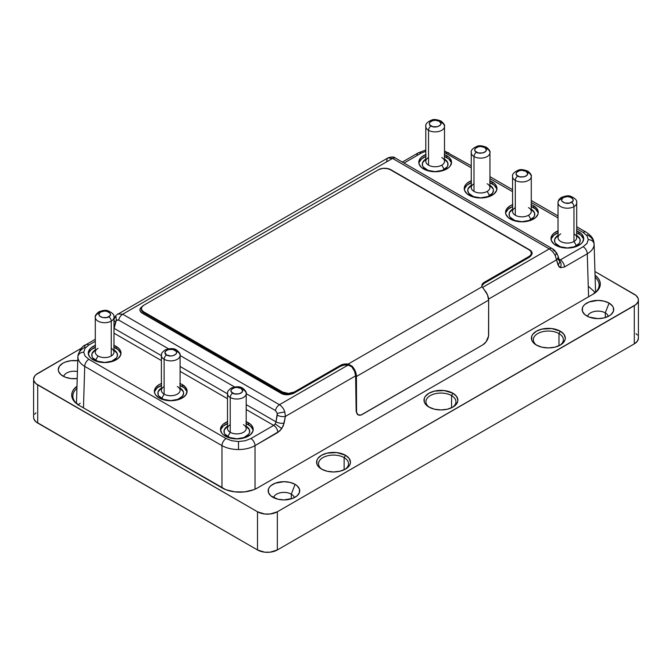 <?xml version="1.0" encoding="UTF-8"?>
<svg xmlns="http://www.w3.org/2000/svg" width="672" height="672" viewBox="0 0 672 672"><rect width="100%" height="100%" fill="white"/><g stroke="black" fill="none" stroke-linecap="round" stroke-linejoin="round"><path stroke-width="1.01" d="M471.341 151.998A9.349 5.401 0 0 0 473.995 156.534A3.503 2.024 -60 0 1 476.473 152.242C470.896 149.31 479.648 144.253 484.73 147.47A3.503 2.024 -60 0 1 486.486 147.302A3.503 2.024 -60 0 1 487.208 148.907A9.349 5.401 180 0 1 489.947 152.72A9.349 5.401 180 0 1 484.176 157.71A9.349 5.401 180 0 1 473.995 156.534L473.995 191.394A9.349 5.401 0 0 0 487.208 191.394A9.349 5.401 0 0 0 489.947 187.58L489.947 152.72C490.484 151.477 489.334 149.671 486.486 147.302A3.503 2.024 120 0 0 484.73 147.47C486.923 148.462 486.923 150.058 484.73 152.242C480.942 153.51 478.187 153.51 476.473 152.242A3.503 2.024 120 0 0 473.995 156.534A9.349 5.401 180 0 1 471.257 152.72C470.677 150.436 472.609 148.302 477.053 146.328C479.018 145.295 482.16 145.622 486.486 147.302M512.652 175.846A9.349 5.401 0 0 0 515.306 180.39A3.503 2.024 -60 0 1 517.784 176.098C512.207 173.158 520.968 168.109 526.05 171.326A3.503 2.024 -60 0 1 527.797 171.15A3.503 2.024 -60 0 1 528.528 172.754A9.349 5.401 180 0 1 531.266 176.576A9.349 5.401 180 0 1 525.496 181.558A9.349 5.401 180 0 1 515.306 180.39L515.306 215.25A9.349 5.401 0 0 0 528.528 215.25A9.349 5.401 0 0 0 531.266 211.436L531.266 176.576C531.804 175.333 530.645 173.527 527.797 171.15A3.503 2.024 120 0 0 526.05 171.326C528.234 172.318 528.234 173.905 526.05 176.098C522.262 177.358 519.506 177.358 517.784 176.098A3.503 2.024 120 0 0 515.306 180.39A9.349 5.401 180 0 1 512.568 176.576C511.988 174.283 513.92 172.158 518.372 170.176C520.33 169.151 523.48 169.478 527.797 171.15M161.389 388.097A12.852 7.417 0 0 0 161.65 398.437L164.128 394.145A9.349 5.401 0 0 0 174.317 395.321A9.349 5.401 0 0 0 180.088 390.331L180.088 355.471C180.625 354.228 179.466 352.422 176.627 350.053A3.503 2.024 -60 0 1 177.349 351.658A9.349 5.401 180 0 1 180.088 355.471A9.349 5.401 180 0 1 174.317 360.461A9.349 5.401 180 0 1 164.128 359.285A9.349 5.401 180 0 1 161.389 355.471L161.389 390.331A9.349 5.401 0 0 0 164.128 394.145L164.128 359.285A3.503 2.024 -60 0 1 166.606 354.992C164.422 354.001 164.422 352.414 166.606 350.221C170.402 348.961 173.158 348.961 174.871 350.221A3.503 2.024 -60 0 1 176.627 350.053A3.503 2.024 120 0 0 174.871 350.221C180.449 353.161 171.696 358.21 166.606 354.992A3.503 2.024 120 0 0 164.128 359.285A9.349 5.401 0 0 0 173.729 360.587A9.349 5.401 0 0 0 180.004 356.194M558.096 203.54A9.349 5.401 0 0 0 564.371 207.925A9.349 5.401 0 0 0 573.972 206.632A3.503 2.024 -120 0 0 571.494 202.339C566.404 205.556 557.659 200.5 563.228 197.568L561.523 199.954L562.002 201.289L565.043 203.045L569.68 203.045L572.729 201.289L573.208 199.954L572.729 198.61L569.68 196.854L567.361 196.577L563.228 197.568A3.503 2.024 -120 0 0 561.481 197.392C559.23 198.752 558.079 200.558 558.012 202.81L558.012 237.67A9.349 5.401 0 0 0 563.783 242.659A9.349 5.401 0 0 0 573.972 241.492L573.972 206.632A9.349 5.401 180 0 1 563.783 207.799A9.349 5.401 180 0 1 558.012 202.81A9.349 5.401 180 0 1 560.75 198.996A3.503 2.024 60 0 1 561.481 197.392A3.503 2.024 60 0 1 563.228 197.568C564.95 196.3 567.706 196.3 571.494 197.568C573.686 199.752 573.686 201.34 571.494 202.339A3.503 2.024 60 0 1 573.972 206.632A9.349 5.401 0 0 0 576.626 202.087M95.374 318.032A9.349 5.401 0 0 0 101.648 322.417A9.349 5.401 0 0 0 111.25 321.124A3.503 2.024 -120 0 0 108.772 316.831C107.05 318.091 104.294 318.091 100.506 316.831C98.314 314.639 98.314 313.051 100.506 312.06A3.503 2.024 -120 0 0 98.75 311.884A3.503 2.024 60 0 1 100.506 312.06L98.792 314.446L99.271 315.781L102.32 317.537L106.957 317.537L109.998 315.781L110.477 314.446L109.998 313.102L106.957 311.346L104.639 311.069L100.506 312.06C105.596 308.843 114.341 313.891 108.772 316.831A3.503 2.024 60 0 1 111.25 321.124L111.25 355.984A9.349 5.401 0 0 0 113.988 352.17L113.988 317.31A9.349 5.401 180 0 1 111.25 321.124A9.349 5.401 0 0 0 113.904 316.579M227.581 392.91A9.349 5.401 0 0 0 230.236 397.454A9.349 5.401 180 0 1 227.497 393.632L227.497 428.492A9.349 5.401 0 0 0 230.236 432.314L230.236 397.454A3.503 2.024 -60 0 1 232.714 393.162C227.136 390.222 235.889 385.174 240.979 388.391L236.846 387.4L234.528 387.677L231.479 389.432L231 390.776L231.479 392.112L234.528 393.868L239.165 393.868L242.206 392.112L242.684 390.776L240.979 388.391A3.503 2.024 -60 0 1 242.726 388.214A3.503 2.024 120 0 0 240.979 388.391C243.163 389.382 243.163 390.97 240.979 393.162C237.182 394.422 234.427 394.422 232.714 393.162A3.503 2.024 120 0 0 230.236 397.454A9.349 5.401 0 0 0 239.828 398.748A9.349 5.401 0 0 0 246.112 394.363M425.888 125.756A9.349 5.401 0 0 0 428.543 130.301A3.503 2.024 -60 0 1 431.021 126.008C428.837 125.017 428.837 123.421 431.021 121.237C434.818 119.969 437.573 119.969 439.286 121.237A3.503 2.024 -60 0 1 441.042 121.061A3.503 2.024 -60 0 1 441.764 122.665A9.349 5.401 180 0 1 444.503 126.487A9.349 5.401 180 0 1 438.732 131.468A9.349 5.401 180 0 1 428.543 130.301L428.543 165.161A9.349 5.401 0 0 0 441.764 165.161A9.349 5.401 0 0 0 444.503 161.347L444.503 126.487C445.04 125.244 443.881 123.438 441.042 121.061A3.503 2.024 120 0 0 439.286 121.237L435.154 120.246L432.835 120.523L429.794 122.279L429.316 123.623L429.794 124.958L432.835 126.714L437.472 126.714L440.521 124.958L441 123.623L439.286 121.237C444.864 124.169 436.111 129.226 431.021 126.008A3.503 2.024 120 0 0 428.543 130.301A9.349 5.401 0 0 0 438.144 131.594A9.349 5.401 0 0 0 444.419 127.21M344.14 457.624A15.019 8.669 0 0 0 323.24 457.43A15.019 8.669 0 0 0 322.266 469.484A15.019 8.669 180 0 1 318.503 463.747A15.019 8.669 180 0 1 327.776 455.742A15.019 8.669 180 0 1 344.14 457.624L344.14 469.804L344.14 457.624A15.019 8.669 180 0 1 348.541 463.747A15.019 8.669 180 0 1 344.778 469.484A15.019 8.669 0 0 0 344.14 457.624L345.5 455.263L344.14 457.624M321.544 469.098A16.943 9.786 180 0 1 321.544 469.09A16.943 9.786 180 0 1 321.544 455.263A16.943 9.786 180 0 1 345.5 455.263L349.18 458.43L350.465 462.176L350.137 464.083L349.18 465.923L345.5 469.098L340.007 471.215L333.522 471.962L327.037 471.215L321.544 469.098L317.864 465.923L316.898 464.083L316.898 460.27L317.864 458.43L321.544 455.263L327.037 453.138L336.823 452.584L345.5 455.263A16.943 9.786 180 0 1 345.5 469.09A16.943 9.786 180 0 1 321.544 469.098L321.544 469.09M451.559 395.606A15.019 8.669 0 0 0 430.66 395.413A15.019 8.669 0 0 0 429.685 407.467A15.019 8.669 180 0 1 425.922 401.73A15.019 8.669 180 0 1 435.196 393.725A15.019 8.669 180 0 1 451.559 395.606L451.559 407.786L451.559 395.606A15.019 8.669 180 0 1 455.952 401.73A15.019 8.669 180 0 1 452.197 407.467A15.019 8.669 0 0 0 451.559 395.606L452.92 393.238L451.559 395.606M428.954 407.072L428.954 407.072A16.943 9.786 180 0 1 428.954 393.238A16.943 9.786 180 0 1 452.92 393.238L456.59 396.413L457.884 400.159L457.556 402.066L455.028 405.594L452.92 407.072L447.426 409.198L440.941 409.945L434.456 409.198L428.954 407.072L425.284 403.906L424.318 402.066L424.318 398.252L425.284 396.413L428.954 393.238L434.456 391.121L444.242 390.566L452.92 393.238A16.943 9.786 180 0 1 452.92 407.072A16.943 9.786 180 0 1 428.954 407.072L428.954 407.072M291.295 494.155A10.399 6.006 0 0 0 280.543 492.727A10.399 6.006 0 0 0 273.622 497.683A10.399 6.006 180 0 1 280.543 492.727A10.399 6.006 180 0 1 291.295 494.155L291.295 498.859L291.295 494.155A10.399 6.006 180 0 1 294.269 497.683A10.399 6.006 0 0 0 291.295 494.155L295.1 484.361L291.295 494.155M272.79 497.238A15.775 9.106 180 0 1 269.539 494.516A15.775 9.106 180 0 1 274.999 483.294A15.775 9.106 180 0 1 295.1 484.361L297.058 485.738L299.418 489.023L299.418 492.576L297.058 495.86L292.706 498.372L283.945 499.909L277.906 499.212L270.824 495.86L268.472 492.576L268.472 489.023L269.371 487.318L270.824 485.738L275.176 483.227L283.945 481.69L289.976 482.387L295.1 484.361A15.775 9.106 180 0 1 298.343 494.516A15.775 9.106 180 0 1 272.79 497.238M558.978 333.589A15.019 8.669 0 0 0 538.079 333.396A15.019 8.669 0 0 0 537.096 345.45A15.019 8.669 180 0 1 533.341 339.713A15.019 8.669 180 0 1 542.615 331.708A15.019 8.669 180 0 1 558.978 333.589L558.978 345.769L558.978 333.589A15.019 8.669 180 0 1 563.371 339.713A15.019 8.669 180 0 1 559.616 345.45A15.019 8.669 0 0 0 558.978 333.589L560.339 331.22L558.978 333.589M536.374 345.055L536.374 345.055A16.943 9.786 180 0 1 536.374 331.22A16.943 9.786 180 0 1 560.339 331.22L564.01 334.396L565.303 338.142L564.976 340.049L562.447 343.577L560.339 345.055L554.845 347.18L548.36 347.928L541.876 347.18L536.374 345.055L532.703 341.888L531.737 340.049L531.737 336.235L532.703 334.396L536.374 331.22L541.876 329.104L551.662 328.549L560.339 331.22A16.943 9.786 180 0 1 560.339 345.055A16.943 9.786 180 0 1 536.374 345.055M605.287 312.875A10.399 6.006 0 0 0 594.535 311.447A10.399 6.006 0 0 0 587.614 316.403A10.399 6.006 180 0 1 594.535 311.447A10.399 6.006 180 0 1 605.287 312.875L605.287 317.579L605.287 312.875A10.399 6.006 180 0 1 608.261 316.403A10.399 6.006 0 0 0 605.287 312.875L609.092 303.08L605.287 312.875M586.782 315.958A15.775 9.106 180 0 1 583.531 313.236A15.775 9.106 180 0 1 588.991 302.014A15.775 9.106 180 0 1 609.092 303.08L612.511 306.029L613.41 307.742L613.41 311.296L611.05 314.58L609.092 315.958L603.977 317.932L597.937 318.629L589.168 317.092L584.816 314.58L582.464 311.296L582.464 307.742L583.363 306.029L584.816 304.458L589.168 301.946L597.937 300.409L603.977 301.106L609.092 303.08A15.775 9.106 180 0 1 612.335 313.236A15.775 9.106 180 0 1 586.782 315.958M77.431 371.549A10.399 6.006 0 0 0 63.739 376.513A10.399 6.006 180 0 1 77.431 371.549M62.908 376.068A15.775 9.106 180 0 1 59.665 373.346A15.775 9.106 180 0 1 61.933 363.804A15.775 9.106 180 0 1 77.759 360.772L70.988 360.696L65.302 362.057L62.908 363.191L59.489 366.139L58.288 369.625L58.59 371.406L60.95 374.69L65.302 377.202L70.988 378.563L77.221 378.554A15.775 9.106 180 0 1 62.908 376.068M187.018 392.238A16.363 9.442 0 0 0 182.305 386.518L182.305 384.602A16.363 9.442 180 0 1 187.102 391.289A16.363 9.442 180 0 1 177.005 400.008A16.363 9.442 180 0 1 159.172 397.967A16.363 9.442 180 0 1 154.384 391.289A16.363 9.442 180 0 1 161.389 383.536M253.117 430.408A16.363 9.442 0 0 0 248.413 424.679L248.413 422.772A16.363 9.442 180 0 1 253.201 429.45A16.363 9.442 180 0 1 243.104 438.178A16.363 9.442 180 0 1 225.28 436.128A16.363 9.442 180 0 1 220.483 429.45A16.363 9.442 180 0 1 227.497 421.697M120.91 354.077A16.363 9.442 0 0 0 116.206 348.348L116.206 346.441A16.363 9.442 180 0 1 120.994 353.119A16.363 9.442 180 0 1 110.897 361.847A16.363 9.442 180 0 1 93.072 359.797A16.363 9.442 180 0 1 88.276 353.119A16.363 9.442 180 0 1 95.29 345.366M583.64 239.585A16.363 9.442 0 0 0 578.928 233.856L578.928 231.949A16.363 9.442 180 0 1 583.724 238.627A16.363 9.442 180 0 1 573.628 247.355A16.363 9.442 180 0 1 555.794 245.305A16.363 9.442 180 0 1 551.006 238.627A16.363 9.442 180 0 1 558.012 230.874M538.196 213.343A16.363 9.442 0 0 0 533.484 207.614L533.484 205.708A16.363 9.442 180 0 1 538.28 212.386A16.363 9.442 180 0 1 528.175 221.113A16.363 9.442 180 0 1 510.35 219.064A16.363 9.442 180 0 1 505.554 212.386A16.363 9.442 180 0 1 512.568 204.641M496.877 189.487A16.363 9.442 0 0 0 492.173 183.767L492.173 181.86A16.363 9.442 180 0 1 496.961 188.538A16.363 9.442 180 0 1 486.864 197.266A16.363 9.442 180 0 1 469.031 195.216A16.363 9.442 180 0 1 464.243 188.538A16.363 9.442 180 0 1 471.257 180.785M451.433 163.254A16.363 9.442 0 0 0 446.72 157.525L446.72 155.618A16.363 9.442 180 0 1 451.517 162.296A16.363 9.442 180 0 1 441.42 171.024A16.363 9.442 180 0 1 423.587 168.974A16.363 9.442 180 0 1 418.799 162.296A16.363 9.442 180 0 1 425.804 154.543M177.349 386.518L177.349 386.518A9.349 5.401 180 0 1 177.349 394.145A9.349 5.401 180 0 1 164.128 394.145A9.349 5.401 180 0 1 164.128 386.518M227.497 426.266A12.852 7.417 0 0 0 227.758 436.607L230.236 432.314A9.349 5.401 180 0 1 230.236 424.679M95.29 349.936A12.852 7.417 0 0 0 95.55 360.276L98.028 355.984A9.349 5.401 180 0 1 98.028 348.348L98.028 348.348M573.972 233.856A9.349 5.401 180 0 1 573.972 241.492L576.45 245.784A12.852 7.417 0 0 0 576.71 235.444M528.528 207.614L528.528 207.614A9.349 5.401 180 0 1 528.528 215.25L531.006 219.542A12.852 7.417 0 0 0 531.266 209.202M487.208 183.767L487.208 183.767A9.349 5.401 180 0 1 487.208 191.394L489.695 195.695A12.852 7.417 0 0 0 489.947 185.354M441.764 157.525L441.764 157.525A9.349 5.401 180 0 1 441.764 165.161L444.242 169.453A12.852 7.417 0 0 0 444.503 159.113M357.344 414.313L356.143 410.953L355.614 375.858A9.349 5.401 -120 0 0 351.775 366.845L348.146 365.039L279.443 404.704C282.047 406.468 283.836 408.862 284.794 411.894L277.259 413.356L277.276 415.162A5.846 2.327 10.7 0 0 285.398 416.396L284.13 423.074A5.846 2.327 -169.3 0 1 276.007 421.84L246.196 404.628L276.007 421.84L275.176 423.931L281.795 428.602L284.13 423.074A5.846 2.327 -169.3 0 1 276.007 421.84L277.259 413.356L275.453 410.542L246.196 393.649L275.453 410.542A5.846 3.377 -60 0 1 279.443 404.704C282.047 406.468 283.836 408.862 284.794 411.894L277.259 413.356L275.453 410.542A5.846 3.377 -60 0 1 279.443 404.704L122.707 314.219A5.846 3.377 120 0 0 118.717 320.057L116.794 319.981L115.592 321.812A5.846 2.444 -167.6 0 1 113.988 320.284A5.846 2.444 12.4 0 0 115.592 321.812L114.148 328.39L161.389 355.664L114.148 328.39A5.846 2.444 -167.6 0 1 113.988 328.289A5.846 2.444 12.4 0 0 114.148 328.39L116.264 320.41L115.903 315.445L116.264 320.41L118.717 320.057A5.846 3.377 -60 0 1 122.707 314.219L392.557 158.424A5.846 3.377 120 0 1 395.48 158.13A5.846 3.377 120 0 0 392.557 158.424L549.293 248.909L482.647 287.381L549.293 248.909C551.939 250.648 553.938 252.924 555.299 255.721C553.938 252.924 551.939 250.648 549.293 248.909A5.846 3.377 -60 0 1 552.208 248.615A5.846 3.377 120 0 0 549.293 248.909L392.557 158.424L387.954 157.92M559.499 261.097A5.846 4.074 164.2 0 1 557.995 264.961L556.55 259.846L488.594 299.082L556.55 259.846L555.299 255.721L556.66 252.958L555.29 255.73L556.55 259.846A5.846 4.074 -15.8 0 0 558.054 255.99A5.846 4.074 -15.8 0 0 558.037 255.931L559.49 261.064A5.846 4.074 -15.8 0 0 557.852 259.115L558.818 260.173C561.103 261.912 561.649 264.432 560.456 267.716L557.995 264.961A5.846 4.074 -15.8 0 0 559.49 261.089L559.482 261.064M75.953 402.83A23.839 13.759 180 0 1 76.499 402.301A23.839 13.759 0 0 0 75.953 402.83M595.543 291.287A23.839 13.759 180 0 1 596.047 291.774A23.839 13.759 0 0 0 595.543 291.287M79.825 405.779A23.839 13.759 180 0 1 72.87 396.06A23.839 13.759 180 0 1 76.919 388.374A23.839 13.759 0 0 0 79.825 405.779M595.123 277.36A23.839 13.759 180 0 1 599.13 284.995A23.839 13.759 180 0 1 592.175 294.714A23.839 13.759 0 0 0 595.123 277.36M257.502 487.939L592.981 294.252L257.502 487.939A25.007 14.44 180 0 1 222.138 487.939L79.019 405.308L225.926 489.737L234.94 491.887L244.7 491.887L253.714 489.737L257.502 487.939M79.019 405.308L79.019 405.308A25.007 14.44 180 0 1 76.986 386.224L73.601 389.575L72.181 392.288L71.694 395.102L72.181 397.916L73.601 400.63L79.019 405.308M595.064 275.201A25.007 14.44 180 0 1 592.981 294.252L598.399 289.565L599.819 286.86L600.306 284.046L599.819 281.224L598.399 278.519L595.064 275.201M33.6 417.329L33.6 417.337A14.02 8.098 0 0 0 37.708 423.058L37.708 384.896A14.02 8.098 180 0 1 33.6 379.168A14.02 8.098 180 0 1 37.708 373.447L81.581 348.113L35.96 374.674L34.667 376.068L33.6 379.168L33.869 380.747L35.96 383.67L257.502 511.787L264.684 514.004L270.152 514.004L277.334 511.787L636.04 304.475L638.131 301.56L638.4 299.981L638.131 298.402L636.04 295.478L594.947 271.538L634.292 294.252A14.02 8.098 180 0 1 638.4 299.981A14.02 8.098 180 0 1 634.292 305.701L277.334 511.787A14.02 8.098 180 0 1 257.502 511.787L257.502 549.956A14.02 8.098 0 0 0 277.334 549.956L277.334 511.787L277.334 549.956L634.292 343.871L634.292 305.701L634.292 343.871A14.02 8.098 0 0 0 638.4 338.142L638.4 299.981M33.6 379.168L33.6 417.337L33.869 418.916L35.96 421.831L257.502 549.956L257.502 511.787L37.708 384.896L37.708 423.058L257.502 549.956L264.684 552.174L270.152 552.174L277.334 549.956L634.292 343.871L637.333 341.242L638.4 338.142M637.333 335.042L636.04 333.648M35.96 412.835L34.667 414.238M387.92 157.945L392.557 158.424L122.707 314.219L117.692 313.958L122.707 314.219L279.443 404.704L348.146 365.039L344.03 365.089L340.477 366.29L292.673 393.708L288.422 394.691L283.273 394.271L142.313 313.236L140.54 311.707L139.919 309.901A8.182 4.721 0 0 0 142.313 313.236A8.182 4.721 180 0 1 139.919 309.876A8.182 4.721 0 0 0 139.919 309.901L139.919 309.876A8.182 4.721 180 0 1 142.12 306.659M253.672 446.342L255.024 445.637A5.846 3.377 -120 0 0 250.891 438.564L245.204 440.756L238.501 441.529L238.501 449.551L238.501 441.529L245.204 440.756L250.891 438.564L273.697 425.393L246.196 409.508L273.697 425.393A5.846 3.377 60 0 1 277.83 432.466L281.795 428.602L275.176 423.931L273.697 425.393A5.846 3.377 60 0 1 277.83 432.466L255.024 445.637A5.846 3.377 -120 0 0 250.891 438.564L273.697 425.393L275.176 423.931L276.007 421.84L277.276 415.162A5.846 2.327 -169.3 0 0 285.398 416.396L283.265 425.897L279.93 430.844L255.024 445.637C250.412 448.174 244.902 449.484 238.501 449.543C232.092 449.484 226.59 448.174 221.97 445.637A5.846 3.377 -60 0 1 226.103 438.564L88.855 359.318L85.05 356.042L83.723 352.17C80.262 352.456 78.313 354.001 77.876 356.815C77.994 360.511 80.279 363.703 84.722 366.391A5.846 3.377 -60 0 1 88.855 359.318A5.846 3.377 120 0 0 84.722 366.391L221.97 445.637C226.59 448.174 232.092 449.484 238.501 449.543M587.278 234.73C591.721 237.367 594.006 240.534 594.124 244.23L594.115 243.986C593.519 240.173 593.678 237.35 586.068 232.134A5.846 3.377 120 0 0 583.145 232.428L586.95 235.712L588.277 239.585C591.738 239.87 593.687 241.416 594.124 244.23C593.687 241.416 591.738 239.87 588.277 239.585L586.866 243.566L583.145 246.733A5.846 3.377 60 0 1 587.278 253.806C591.721 251.118 594.006 247.926 594.124 244.23C594.006 247.926 591.721 251.118 587.278 253.806L588.58 296.797L587.278 253.806A5.846 3.377 -120 0 0 583.145 246.733L586.95 243.449L588.277 239.585L586.95 235.712L583.145 232.428A5.846 3.377 -60 0 1 586.068 232.134L576.71 226.733M416.976 155.484A5.846 3.377 60 0 1 418.194 152.897A5.846 3.377 60 0 1 421.109 153.182L425.804 151.25L421.109 153.182L404.015 163.061L421.109 153.182A5.846 3.377 -120 0 0 418.194 152.897L425.804 149.99M425.804 159.113A12.852 7.417 0 0 0 426.199 169.529A12.852 7.417 0 0 0 444.242 169.453L441.764 165.161A9.349 5.401 180 0 1 428.543 165.161A9.349 5.401 180 0 1 428.543 157.525M471.257 185.354A12.852 7.417 0 0 0 471.643 195.77A12.852 7.417 0 0 0 489.695 195.695L487.208 191.394A9.349 5.401 180 0 1 473.995 191.394A9.349 5.401 180 0 1 473.995 183.767M512.568 209.202A12.852 7.417 0 0 0 512.963 219.618A12.852 7.417 0 0 0 531.006 219.542L528.528 215.25A9.349 5.401 180 0 1 515.306 215.25A9.349 5.401 180 0 1 515.306 207.614M558.012 235.444A12.852 7.417 0 0 0 558.407 245.86A12.852 7.417 0 0 0 576.45 245.784L573.972 241.492A9.349 5.401 180 0 1 560.75 241.492A9.349 5.401 180 0 1 560.75 233.856L560.75 233.856M111.25 348.348A9.349 5.401 180 0 1 111.25 355.984A9.349 5.401 180 0 1 98.028 355.984L95.55 360.276A12.852 7.417 0 0 0 113.593 360.352A12.852 7.417 0 0 0 113.988 349.936M243.457 424.679L243.457 424.679A9.349 5.401 180 0 1 243.457 432.314A9.349 5.401 180 0 1 230.236 432.314L227.758 436.607A12.852 7.417 0 0 0 245.801 436.682A12.852 7.417 0 0 0 246.196 426.266M161.473 354.749A9.349 5.401 0 0 0 164.128 359.285L164.128 394.145L161.65 398.437A12.852 7.417 0 0 0 179.701 398.513A12.852 7.417 0 0 0 180.088 388.097M451.198 162.364L448.762 158.962L444.242 156.349M426.065 156.349L421.554 158.962L419.11 162.364M444.242 158.962L447.762 162.758L447.762 165.656L447.031 167.042L442.294 170.377L435.154 171.629L428.014 170.377L423.276 167.042L422.545 165.656L422.545 162.758L426.065 158.962M496.65 188.605L494.206 185.195L489.695 182.591M471.509 182.591L466.998 185.195L464.554 188.605M489.695 185.195L493.206 189L493.458 190.445L492.475 193.284L487.746 196.61L480.598 197.862L473.458 196.61L468.728 193.284L467.746 190.445L467.998 189L471.509 185.195M537.961 212.453L535.517 209.051L531.006 206.447M512.828 206.447L508.318 209.051L505.873 212.453M531.006 209.051L534.526 212.848L534.526 215.746L533.795 217.14L529.057 220.466L521.917 221.718L514.777 220.466L510.04 217.14L509.309 215.746L509.309 212.848L512.828 209.051M583.405 238.694L580.969 235.284L576.45 232.68M558.272 232.68L553.762 235.284L551.317 238.694M576.45 235.284L579.97 239.089L579.97 241.979L579.239 243.373L574.501 246.708L567.361 247.96L560.221 246.708L555.484 243.373L554.753 241.979L554.753 239.089L558.272 235.284M120.683 353.186L118.238 349.784L113.728 347.172M95.55 347.172L91.031 349.784L88.595 353.186M113.728 349.784L117.247 353.581L117.247 356.479L116.516 357.865L111.779 361.2L104.639 362.452L97.499 361.2L92.761 357.865L92.03 356.479L92.03 353.581L95.55 349.784M252.89 429.517L250.446 426.107L245.935 423.503M227.758 423.503L223.238 426.107L220.802 429.517M245.935 426.107L249.455 429.912L249.455 432.802L248.724 434.196L243.986 437.531L236.846 438.782L229.706 437.531L224.969 434.196L224.238 432.802L224.238 429.912L227.758 426.107M186.782 391.348L184.346 387.946L179.827 385.342M161.65 385.342L157.139 387.946L154.694 391.348M179.827 387.946L183.347 391.742L183.599 393.196L182.616 396.035L177.878 399.361L170.738 400.613L163.598 399.361L158.869 396.035L158.13 394.64L158.13 391.742L161.65 387.946M444.503 154.543A16.363 9.442 180 0 1 446.72 155.618L446.72 157.525A16.363 9.442 0 0 0 444.503 156.458M425.804 156.458A16.363 9.442 0 0 0 418.883 163.254M489.947 180.785A16.363 9.442 180 0 1 492.173 181.86L492.173 183.767A16.363 9.442 0 0 0 489.947 182.692M471.257 182.692A16.363 9.442 0 0 0 464.327 189.487M531.266 204.641A16.363 9.442 180 0 1 533.484 205.708L533.484 207.614A16.363 9.442 0 0 0 531.266 206.548M512.568 206.548A16.363 9.442 0 0 0 505.638 213.343M576.71 230.874A16.363 9.442 180 0 1 578.928 231.949L578.928 233.856A16.363 9.442 0 0 0 576.71 232.781M558.012 232.781A16.363 9.442 0 0 0 551.09 239.585M113.988 345.366A16.363 9.442 180 0 1 116.206 346.441L116.206 348.348A16.363 9.442 0 0 0 113.988 347.281M95.29 347.281A16.363 9.442 0 0 0 88.36 354.077M246.196 421.697A16.363 9.442 180 0 1 248.413 422.772L248.413 424.679A16.363 9.442 0 0 0 246.196 423.604M227.497 423.604A16.363 9.442 0 0 0 220.567 430.408M180.088 383.536A16.363 9.442 180 0 1 182.305 384.602L182.305 386.518A16.363 9.442 0 0 0 180.088 385.442M161.389 385.442A16.363 9.442 0 0 0 154.468 392.238M77.876 356.815C78.313 354.001 80.262 352.456 83.723 352.17L85.134 348.18L88.855 345.013A5.846 3.377 -120 0 0 85.932 344.719A5.846 3.377 60 0 1 88.855 345.013L85.05 348.298L83.723 352.17L85.05 356.034L88.855 359.318L226.103 438.564L231.79 440.756L238.501 441.529L231.79 440.756L226.103 438.564A5.846 3.377 120 0 0 221.97 445.637L84.722 366.391L83.471 407.879L84.722 366.391C80.279 363.703 77.994 360.511 77.876 356.815C77.994 353.119 80.279 349.952 84.722 347.315A5.846 3.377 60 0 1 85.932 344.719C82.278 345.82 79.598 349.776 77.885 356.572L77.876 356.815M444.503 152.46L445.897 153.182A5.846 3.377 -60 0 1 448.812 152.897A5.846 3.377 120 0 0 445.897 153.182L471.257 167.824L444.503 152.46M489.947 178.618L512.568 191.68L489.947 178.618M531.266 202.474L558.012 217.913L531.266 202.474M576.71 228.707L583.145 232.428L576.71 228.707M555.736 252.58L556.66 252.958L558.037 255.948A5.846 4.074 -15.8 0 1 558.054 255.982A5.846 4.074 -15.8 0 1 556.55 259.846L558.928 266.742L560.456 267.716L564.463 266.977A5.846 3.377 60 0 0 560.339 259.904L558.928 259.098L560.339 259.904L583.145 246.733L560.339 259.904L558.818 260.173L560.339 259.904A5.846 3.377 60 0 1 564.463 266.977L587.278 253.806L564.463 266.977L560.456 267.716C561.649 264.432 561.103 261.912 558.818 260.173M576.45 230.773L580.969 233.377L582.481 235.015L583.724 238.627L582.481 242.239L580.969 243.877L576.45 246.481L567.361 248.069L558.272 246.481L553.762 243.877L551.317 240.467L551.317 236.788L552.25 235.015L553.762 233.377L558.272 230.773M531.006 204.532L533.484 205.708L537.029 208.774L538.28 212.386L537.961 214.234L535.517 217.636L531.006 220.24L521.917 221.836L512.828 220.24L508.318 217.636L505.873 214.234L505.554 212.386L506.806 208.774L510.35 205.708L512.828 204.532M489.695 180.684L494.206 183.288L495.718 184.918L496.65 186.69L496.65 190.378L494.206 193.78L489.695 196.392L480.598 197.98L471.509 196.392L466.998 193.78L464.554 190.378L464.554 186.69L465.486 184.918L466.998 183.288L471.509 180.684M444.242 154.442L448.762 157.046L450.274 158.684L451.517 162.296L450.274 165.908L448.762 167.546L444.242 170.15L435.154 171.746L426.065 170.15L421.554 167.546L419.11 164.136L419.11 160.457L420.042 158.684L421.554 157.046L426.065 154.442M95.29 341.3L88.855 345.013L95.29 341.3M227.497 398.714L180.088 371.347L227.497 398.714M161.389 360.553L113.988 333.178L161.389 360.553M179.827 383.435L182.305 384.602L185.858 387.668L187.102 391.289L185.858 394.901L182.305 397.967L179.827 399.134L170.738 400.73L164.48 400.008L159.172 397.967L155.627 394.901L154.694 393.128L154.694 389.441L155.627 387.668L159.172 384.602L161.65 383.435M245.935 421.596L250.446 424.2L251.958 425.838L252.89 427.61L252.89 431.29L250.446 434.7L245.935 437.304L236.846 438.892L227.758 437.304L223.238 434.7L221.726 433.062L220.483 429.45L221.726 425.838L223.238 424.2L227.758 421.596M113.728 345.265L118.238 347.869L119.75 349.507L120.683 351.28L120.683 354.967L118.238 358.369L113.728 360.973L104.639 362.569L95.55 360.973L91.031 358.369L89.519 356.731L88.276 353.119L89.519 349.507L91.031 347.869L95.55 345.265M180.088 366.458L227.497 393.834L180.088 366.458M221.97 487.847L221.97 445.637L221.97 487.847M255.024 489.191L255.024 445.637L255.024 489.191M118.717 320.057L168.479 348.785L118.717 320.057M180.088 355.488L234.578 386.946L180.088 355.488M284.794 411.894L285.398 416.396L355.614 375.858L285.398 416.396L284.794 411.894M554.602 251.177L553.283 250.144A5.846 3.377 -60 0 0 552.208 248.615C553.501 249.194 554.98 250.639 556.66 252.958M387.206 158.676L386.602 161.725M552.208 248.615L395.48 158.13C394.262 156.752 391.793 156.652 388.08 157.844L116.71 314.849M78.044 405.082L80.186 403.2M594.829 292.891L593.947 291.304L588.848 286.717M531.997 252.571L531.938 254.092L529.032 257.426L484.252 283.29L482.168 285.34M142.313 306.541L140.54 308.07L139.919 309.876L140.54 311.69L142.313 313.236L281.131 393.364A8.182 4.721 0 0 0 290.9 394.17A8.182 4.721 180 0 1 281.131 393.364L285.785 394.699L290.9 394.153L286.482 394.237L282.635 392.994L143.816 312.841L142.044 311.312L141.422 309.506A8.182 4.721 0 0 0 143.816 312.841L143.816 311.909A8.182 4.721 180 0 1 141.422 308.574A8.182 4.721 180 0 1 143.816 305.231L378.647 169.655A8.182 4.721 180 0 1 390.222 169.655L529.032 249.799A8.182 4.721 180 0 1 531.434 253.134A8.182 4.721 180 0 1 529.032 256.477L484.252 282.332L484.252 283.29A8.182 4.721 0 0 0 481.9 286.146M531.426 254.234L531.048 255.503L531.938 254.075L531.997 252.554L529.687 249.866L390.869 169.722L386.24 168.386A8.182 4.721 180 0 1 390.869 169.722L529.687 249.866A8.182 4.721 180 0 1 532.081 253.201A8.182 4.721 180 0 1 531.048 255.503L531.048 255.52A8.182 4.721 0 0 0 532.081 253.319M143.816 311.909L143.816 312.841L282.635 392.994L282.635 392.053L143.816 311.909L282.635 392.053L282.635 392.994A8.182 4.721 0 0 0 290.9 394.153A8.182 4.721 0 0 0 294.202 393.011L294.202 392.053A8.182 4.721 180 0 1 282.635 392.053L288.422 393.439L294.202 392.053L294.202 393.011L340.477 366.29L340.477 365.341L294.202 392.053L340.477 365.341A8.182 4.721 180 0 1 348.146 364.081L348.146 365.039A8.182 4.721 0 0 0 340.477 366.29L340.477 365.341L342.115 364.61L348.146 364.081L482.076 286.759A8.182 4.721 180 0 1 481.858 285.676A8.182 4.721 180 0 1 484.252 282.332L484.252 283.29L529.032 257.426L529.032 256.477L529.032 257.426A8.182 4.721 0 0 0 531.048 255.52L531.048 255.503A8.182 4.721 0 0 0 531.434 254.075L530.813 251.328L529.032 249.799L390.222 169.655L387.568 168.63L382.838 168.361L378.647 169.655L143.816 305.231L142.044 306.76L141.422 308.574L142.044 310.38L143.816 311.909M356.194 411.709L355.614 375.858L354.539 371.204L351.775 366.845L352.12 366.173A10.517 6.073 60 0 1 356.446 376.471L355.614 375.992L356.446 376.471L356.555 412.364L358.134 414.868L361.099 414.985L482.866 344.812L362.225 414.464A8.182 4.721 -60 0 1 358.134 414.868A8.182 4.721 -60 0 1 356.446 411.121L356.446 376.471L488.653 300.14A10.517 6.073 -120 0 0 484.327 289.85L487.477 294.832L488.653 300.14L488.653 334.799A8.182 4.721 -60 0 1 482.866 344.812L486.083 341.83L488.536 336.16L488.653 300.14L356.446 376.471L355.27 371.162L353.892 368.525L352.12 366.173L348.146 364.081L348.146 365.039L351.775 366.845L352.12 366.173L348.146 364.081L482.076 286.759L484.327 289.85L482.076 286.759L481.858 285.566L482.983 283.282L529.032 256.477L530.813 254.94L531.434 253.134M425.804 126.487L425.804 161.347A9.349 5.401 0 0 0 428.543 165.161L428.543 130.301A9.349 5.401 180 0 1 425.804 126.487C425.225 124.194 427.165 122.06 431.609 120.086C433.574 119.062 436.716 119.381 441.042 121.061M242.726 388.214A3.503 2.024 -60 0 1 243.457 389.819A9.349 5.401 180 0 1 246.196 393.632A9.349 5.401 180 0 1 240.425 398.622A9.349 5.401 180 0 1 230.236 397.454L230.236 432.314A9.349 5.401 0 0 0 240.425 433.482A9.349 5.401 0 0 0 246.196 428.492L246.196 393.632C246.725 392.398 245.574 390.592 242.726 388.214C240.215 386.35 236.41 386.282 231.302 388.021C225.834 392.398 228.295 392.053 227.497 393.632M98.028 313.488A3.503 2.024 60 0 1 98.75 311.884C95.911 314.261 94.752 316.067 95.29 317.31A9.349 5.401 180 0 1 98.028 313.488M98.028 355.984A9.349 5.401 0 0 0 111.25 355.984L111.25 321.124A9.349 5.401 180 0 1 101.06 322.291A9.349 5.401 180 0 1 95.29 317.31L95.29 352.17A9.349 5.401 0 0 0 98.028 355.984M573.972 241.492A9.349 5.401 0 0 0 576.71 237.67L576.71 202.81A9.349 5.401 180 0 1 573.972 206.632L573.972 241.492M166.606 354.992L170.738 355.984L173.065 355.706L176.106 353.951L176.585 352.607L176.106 351.271L173.065 349.516L168.42 349.516L165.379 351.271L164.9 352.607L166.606 354.992M512.568 176.576L512.568 211.436A9.349 5.401 0 0 0 515.306 215.25L515.306 180.39A9.349 5.401 0 0 0 524.908 181.692A9.349 5.401 0 0 0 531.182 177.299M526.05 171.326L521.917 170.335L519.599 170.612L516.558 172.368L516.071 173.712L516.558 175.048L519.599 176.812L524.236 176.812L527.276 175.048L527.755 173.712L526.05 171.326M471.257 152.72L471.257 187.58A9.349 5.401 0 0 0 473.995 191.394L473.995 156.534A9.349 5.401 0 0 0 483.588 157.836A9.349 5.401 0 0 0 489.863 153.443M484.73 147.47L480.598 146.488L478.279 146.765L475.238 148.52L474.76 149.856L475.238 151.2L478.279 152.956L482.924 152.956L485.965 151.2L486.444 149.856L484.73 147.47M576.71 202.81C577.29 200.525 575.358 198.391 570.914 196.417C568.949 195.392 565.807 195.712 561.481 197.392M444.503 150.94L471.257 165.85M489.947 176.644L512.568 189.706M531.266 200.5L558.012 215.939M85.932 344.719L95.29 339.318M77.885 356.58L76.465 403.334M402.301 162.07L418.186 152.897M595.577 292.228L594.115 243.995M115.903 315.445L113.87 319.486M141.422 308.574L141.422 309.506M113.988 317.31C114.568 315.017 112.636 312.883 108.184 310.909C106.218 309.884 103.076 310.204 98.75 311.884M176.627 350.053C174.115 348.18 170.302 348.121 165.203 349.86C159.734 354.228 162.196 353.892 161.389 355.471"/></g></svg>
